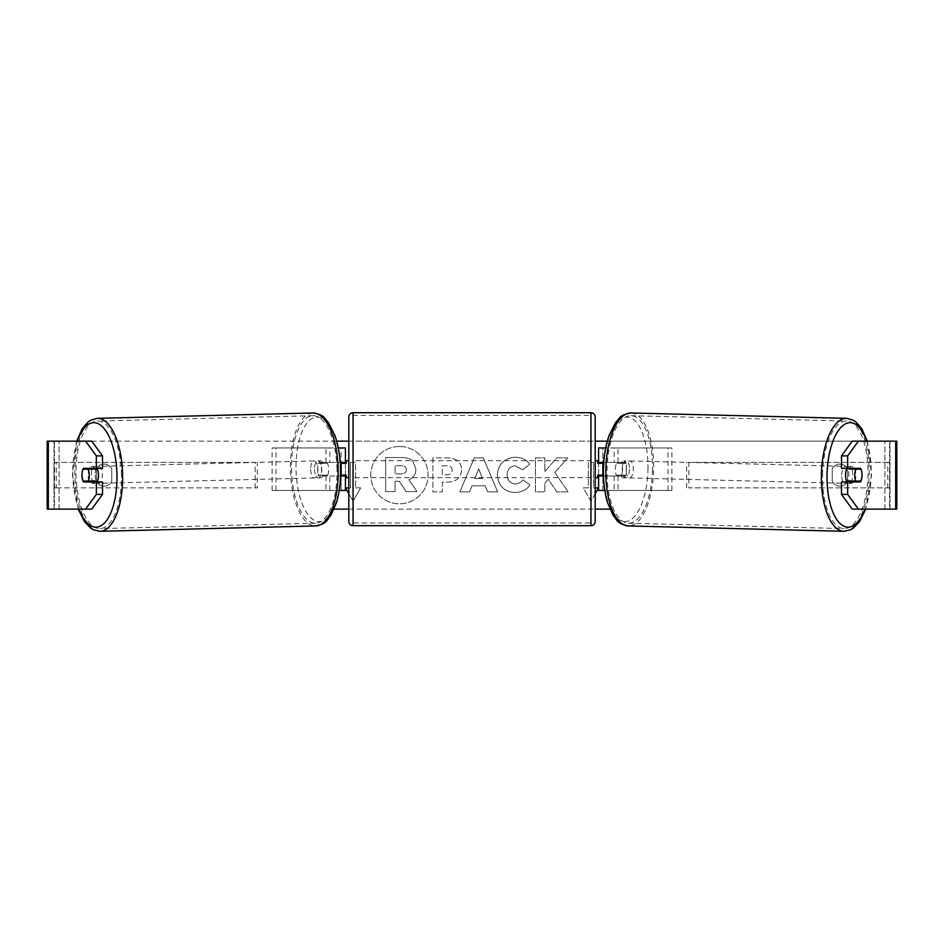 <?xml version="1.0" encoding="UTF-8"?>
<svg xmlns="http://www.w3.org/2000/svg" width="944" height="944" viewBox="0 0 944 944"><rect width="100%" height="100%" fill="white"/><g stroke="black" fill="none" stroke-linecap="round" stroke-linejoin="round"><path stroke-width="0.71" stroke-dasharray="4.72 3.54" d="M671.892 490.443L614.178 490.443L671.892 490.443L671.892 447.963L602.838 447.963L602.838 462.407L621.105 462.407A8.496 3.587 -90 0 1 622.544 469.203A8.496 3.587 -90 0 1 621.105 476L598.59 476M621.105 462.407L624.952 462.407A8.496 3.587 -90 0 1 626.391 469.203A8.496 3.587 -90 0 1 624.952 476L603.44 476M603.735 462.407L624.952 462.407M618.025 462.407L618.025 447.963L605.706 447.963M618.025 476L618.025 490.443L604.774 490.443M614.178 476L614.178 490.443L598.59 490.443L602.838 490.443L602.838 447.963L598.59 447.963L602.838 447.963M602.838 475.151L602.838 463.256L602.838 475.151L597.741 475.151L597.741 477.699M602.838 490.443L602.838 476M598.59 490.443L598.59 447.963M598.59 475.151L598.59 463.256M668.033 490.443L668.033 447.963L671.892 447.963M668.033 447.963L614.178 447.963L614.178 462.407M602.838 462.407L598.59 462.407M621.105 476L624.952 476M846.98 468.354A8.496 3.587 -88.6 0 1 849.329 466.419A8.496 3.587 -88.6 0 1 852.715 474.915A8.496 3.587 -88.6 0 1 848.916 483.411A8.496 3.587 -88.6 0 1 846.957 481.947M849.317 468.354A8.496 3.587 -88.6 0 1 851.641 466.478A8.496 3.587 -88.6 0 1 853.813 468.354M861.789 472.177A8.496 3.587 -90 0 0 860.987 469.192L854.757 469.038M853.824 481.039A8.496 3.587 -88.6 0 0 853.872 480.921L860.798 481.086M853.341 481.947A8.496 3.587 -88.6 0 1 851.217 483.47A8.496 3.587 -88.6 0 1 849.234 481.947M629.471 469.369A8.496 3.587 -88.6 0 1 625.671 477.865A8.496 3.587 -88.6 0 1 622.285 469.369A8.496 3.587 -88.6 0 1 626.084 460.873A8.496 3.587 -88.6 0 1 629.471 469.369M615.358 469.203A8.496 3.587 -88.6 0 1 616.503 463.256L621.128 463.362A8.496 3.587 -88.6 0 1 623.783 460.825A8.496 3.587 -88.6 0 1 626.25 463.362L621.636 463.256A8.496 3.587 -88.6 0 1 622.544 469.203A8.496 3.587 -88.6 0 1 621.4 475.139L626.014 475.257A8.496 3.587 -88.6 0 1 623.359 477.806A8.496 3.587 -88.6 0 1 620.881 475.257L616.267 475.139A8.496 3.587 -88.6 0 1 615.358 469.203M621.636 463.256L616.503 463.256M616.267 475.139L621.4 475.139M853.872 480.921L848.75 480.921M621.128 463.362L626.25 463.362M626.014 475.257L620.881 475.257M626.143 469.463A8.496 3.587 -88.6 0 1 629.943 460.967A8.496 3.587 -88.6 0 1 633.318 469.463A8.496 3.587 -88.6 0 1 629.518 477.959A8.496 3.587 -88.6 0 1 626.143 469.463M841.682 474.82A8.496 3.587 -88.6 0 1 845.482 466.324A8.496 3.587 -88.6 0 1 848.868 474.82A8.496 3.587 -88.6 0 1 845.057 483.316A8.496 3.587 -88.6 0 1 841.682 474.82M822.543 474.82A53.784 22.727 -88.6 0 1 846.603 421.059A53.784 22.727 -88.6 0 1 867.996 474.82A53.784 22.727 -88.6 0 1 843.936 528.581A53.784 22.727 -88.6 0 1 822.543 474.82M652.457 469.463A53.784 22.727 -88.6 0 1 628.397 523.224A53.784 22.727 -88.6 0 1 607.004 469.463A53.784 22.727 -88.6 0 1 631.064 415.702A53.784 22.727 -88.6 0 1 652.457 469.463M399.442 446.488A28.65 28.65 0 0 0 370.78 475.151A28.65 28.65 0 0 0 399.442 503.801A28.65 28.65 0 0 0 428.092 475.151A28.65 28.65 0 0 0 399.442 446.488A28.65 28.65 0 0 0 370.78 475.151A28.65 28.65 0 0 0 399.442 503.801A28.65 28.65 0 0 0 428.092 475.151A28.65 28.65 0 0 0 399.442 446.488M48.309 509.135L59.094 509.135L47.2 509.135L53.997 509.135L47.2 509.135L47.2 441.167L336.666 441.167M348.808 441.167L595.192 441.167M607.334 441.167L896.8 441.167L890.003 441.167L896.8 441.167L896.8 509.135L884.906 509.135L895.691 509.135M609.895 509.135L334.105 509.135M348.808 509.135L595.192 509.135M554.848 472.496L567.71 457.875L556.547 457.875L544.841 471.67L544.841 457.875L535.425 457.875L535.425 491.859L544.841 491.859L544.841 483.08L548.287 479.245L556.83 491.859L568.146 491.859L554.848 472.496L567.71 457.875L556.547 457.875L544.841 471.67L544.841 457.875L535.425 457.875L535.425 491.859L544.841 491.859L544.841 483.08L548.287 479.245L556.83 491.859L568.146 491.859L554.848 472.496M485.169 485.83L472 485.83L469.605 491.859L459.881 491.859L474.266 457.852L483.281 457.852L497.665 491.859L487.623 491.859L485.169 485.83L472 485.83L469.605 491.859L459.881 491.859L474.266 457.852L483.281 457.852L497.665 491.859L487.623 491.859L485.169 485.83M111.77 481.393A8.496 8.496 0 0 1 96.477 481.393L96.477 468.897A8.496 8.496 0 0 1 111.77 468.897L111.77 481.393A8.496 8.496 0 0 1 96.477 481.393L96.477 468.897A8.496 8.496 0 0 1 111.77 468.897L111.77 481.393M847.523 481.393L847.523 468.897A8.496 8.496 0 0 0 832.23 468.897L832.23 481.393A8.496 8.496 0 0 0 847.523 481.393L847.523 468.897A8.496 8.496 0 0 0 832.23 468.897L832.23 481.393A8.496 8.496 0 0 0 847.523 481.393M595.192 493.771L590.944 501.134L583.298 487.895L588.395 487.895L588.395 462.407L593.493 462.407L588.395 462.407L588.395 487.895L583.298 487.895L590.944 501.134L598.59 487.895L593.493 487.895L593.493 462.407L593.493 487.895L595.192 487.895M348.808 493.771L353.056 501.134L345.41 487.895L350.507 487.895L350.507 462.407L350.507 487.895L348.808 487.895M350.507 462.407L355.605 462.407L355.605 487.895L355.605 462.407L350.507 462.407M360.702 487.895L355.605 487.895L360.702 487.895L353.056 501.134L360.702 487.895M461.604 469.829L461.604 469.923C460.955 478.006 456.082 482.077 446.984 482.16L442.323 482.16L442.323 491.859L432.907 491.859L432.907 457.875L447.468 457.875C456.483 458.1 461.191 462.076 461.604 469.829L461.604 469.923C460.955 478.006 456.082 482.077 446.984 482.16L442.323 482.16L442.323 491.859L432.907 491.859L432.907 457.875L447.468 457.875C456.483 458.1 461.191 462.076 461.604 469.829M529.95 484.874C527.094 489.641 522.079 492.202 514.893 492.544C504.202 491.765 498.361 485.9 497.37 474.974L497.37 474.867C498.196 464.035 504.167 458.135 515.282 457.203C522.056 457.474 526.87 459.834 529.702 464.283L522.622 469.77L515.188 465.793C510.114 466.312 507.4 469.31 507.081 474.773L507.081 474.867C507.4 480.449 510.114 483.47 515.188 483.953C518.504 483.812 521.053 482.443 522.858 479.823L529.95 484.874C527.094 489.641 522.079 492.202 514.893 492.544C504.202 491.765 498.361 485.9 497.37 474.974L497.37 474.867C498.196 464.035 504.167 458.135 515.282 457.203C522.056 457.474 526.87 459.834 529.702 464.283L522.622 469.77L515.188 465.793C510.114 466.312 507.4 469.31 507.081 474.773L507.081 474.867C507.4 480.449 510.114 483.47 515.188 483.953C518.504 483.812 521.053 482.443 522.858 479.823L529.95 484.874M91.745 441.167L852.255 441.167M91.745 509.135L54.469 509.135L54.469 441.167L48.309 441.167M895.691 441.167L889.531 441.167L889.531 509.135L852.255 509.135M854.839 481.074A8.496 3.587 90 0 0 854.816 469.168M860.574 468.354L841.493 468.354M841.493 481.947L860.574 481.947M890.003 509.135L890.003 441.167L890.003 509.135M53.997 509.135L53.997 441.167L53.997 509.135M83.426 468.354L102.507 468.354M89.161 481.074A8.496 3.587 90 0 1 88.146 475.151A8.496 3.587 90 0 1 89.184 469.168M102.507 481.947L83.426 481.947M89.243 469.038L83.013 469.192A8.496 3.587 -90 0 0 82.211 472.177M415.879 469.156L415.879 469.251C415.667 474.431 413.33 477.924 408.882 479.705L417 491.576L406.109 491.576L399.241 481.263L395.111 481.263L395.111 491.576L385.671 491.576L385.671 457.521L401.778 457.521C406.935 457.592 410.628 458.819 412.87 461.215L415.879 469.251C415.667 474.431 413.33 477.924 408.882 479.705L417 491.576L406.109 491.576L399.241 481.263L395.111 481.263L395.111 491.576L385.671 491.576L385.671 457.521L401.778 457.521C406.935 457.592 410.628 458.819 412.87 461.215L415.879 469.156M474.891 478.549L482.467 478.549L478.702 468.944L474.891 478.549L482.467 478.549L478.702 468.944L474.891 478.549M452.176 470.265C452.07 467.315 450.253 465.829 446.748 465.793L442.323 465.793L442.323 474.773L446.795 474.773C450.264 474.643 452.058 473.168 452.176 470.36L452.176 470.265C452.07 467.315 450.253 465.829 446.748 465.793L442.323 465.793L442.323 474.773L446.795 474.773C450.264 474.643 452.058 473.168 452.176 470.36L452.176 470.265M406.392 469.829L406.392 469.734C406.274 467.056 404.575 465.699 401.283 465.699L395.111 465.699L395.111 473.864L401.33 473.864C404.622 473.77 406.309 472.413 406.392 469.829L406.392 469.734C406.274 467.056 404.575 465.699 401.283 465.699L395.111 465.699L395.111 473.864L401.33 473.864C404.622 473.77 406.309 472.413 406.392 469.829M272.108 490.443L329.822 490.443L272.108 490.443L272.108 447.963L341.162 447.963L341.162 462.407L322.895 462.407A8.496 3.587 -90 0 0 321.456 469.203A8.496 3.587 -90 0 0 322.895 476L340.56 476M340.265 462.407L319.048 462.407A8.496 3.587 -90 0 0 317.609 469.203A8.496 3.587 -90 0 0 319.048 476M325.975 462.407L325.975 447.963L338.294 447.963M322.895 476L329.822 476L329.822 490.443L341.162 490.443L341.162 447.963L345.41 447.963L341.162 447.963M345.41 447.963L345.41 490.443L341.162 490.443L341.162 476L345.41 476M325.975 476L325.975 490.443L339.226 490.443M341.162 475.151L341.162 463.256L341.162 475.151L346.259 475.151L346.259 477.699M345.41 490.443L341.162 490.443M345.41 475.151L345.41 463.256M275.967 490.443L275.967 447.963L272.108 447.963M275.967 447.963L329.822 447.963L329.822 462.407M329.822 476L341.162 476M341.162 462.407L345.41 462.407M322.895 462.407L319.048 462.407M595.192 521.454L595.192 416.953M595.192 477.699L595.192 460.707L595.192 477.699M597.741 460.707L597.741 463.256L602.838 463.256M348.808 416.953L348.808 521.454M348.808 477.699L348.808 460.707L348.808 477.699M341.162 463.256L346.259 463.256L346.259 460.707M590.944 460.707L590.944 477.699L590.944 460.707L353.056 460.707L353.056 477.699L353.056 460.707M590.944 477.699L353.056 477.699M353.056 415.419L353.056 522.976L353.056 415.419L590.944 415.419L590.944 522.976L353.056 522.976M590.944 522.976L590.944 415.419M97.02 468.354A8.496 3.587 -91.4 0 0 94.671 466.419A8.496 3.587 -91.4 0 0 91.285 474.915A8.496 3.587 -91.4 0 0 95.084 483.411A8.496 3.587 -91.4 0 0 97.043 481.947M83.202 481.086L90.128 480.921A8.496 3.587 -91.4 0 0 90.176 481.039M90.659 481.947A8.496 3.587 -91.4 0 0 92.783 483.47A8.496 3.587 -91.4 0 0 94.766 481.947M94.683 468.354A8.496 3.587 -91.4 0 0 92.359 466.478A8.496 3.587 -91.4 0 0 90.187 468.354M314.529 469.369A8.496 3.587 -91.4 0 0 318.329 477.865A8.496 3.587 -91.4 0 0 321.715 469.369A8.496 3.587 -91.4 0 0 317.916 460.873A8.496 3.587 -91.4 0 0 314.529 469.369M327.733 475.139A8.496 3.587 -91.4 0 0 328.642 469.203A8.496 3.587 -91.4 0 0 327.497 463.256L322.872 463.362A8.496 3.587 -91.4 0 0 320.217 460.825A8.496 3.587 -91.4 0 0 317.75 463.362L322.364 463.256A8.496 3.587 -91.4 0 0 321.456 469.203A8.496 3.587 -91.4 0 0 322.6 475.139L317.986 475.257A8.496 3.587 -91.4 0 0 320.641 477.806A8.496 3.587 -91.4 0 0 323.119 475.257L327.733 475.139L322.6 475.139M322.364 463.256L327.497 463.256M90.128 480.921L95.25 480.921M322.872 463.362L317.75 463.362M317.986 475.257L323.119 475.257M310.682 469.463A8.496 3.587 -91.4 0 0 314.482 477.959A8.496 3.587 -91.4 0 0 317.857 469.463A8.496 3.587 -91.4 0 0 314.057 460.967A8.496 3.587 -91.4 0 0 310.682 469.463M95.132 474.82A8.496 3.587 -91.4 0 0 98.943 483.316A8.496 3.587 -91.4 0 0 102.318 474.82A8.496 3.587 -91.4 0 0 98.518 466.324A8.496 3.587 -91.4 0 0 95.132 474.82M121.457 474.82A53.784 22.727 -91.4 0 0 97.397 421.059A53.784 22.727 -91.4 0 0 76.004 474.82A53.784 22.727 -91.4 0 0 100.064 528.581A53.784 22.727 -91.4 0 0 121.457 474.82M336.996 469.463A53.784 22.727 -91.4 0 0 312.936 415.702A53.784 22.727 -91.4 0 0 291.543 469.463A53.784 22.727 -91.4 0 0 315.603 523.224A53.784 22.727 -91.4 0 0 336.996 469.463M53.997 487.895L53.997 462.407L255.116 462.407L255.116 487.895L53.997 487.895L56.215 487.895L56.215 462.407L255.116 462.407M56.215 487.895L257.346 487.895L257.346 462.407M257.346 487.895L255.116 487.895M53.997 462.407L56.215 462.407M890.003 462.407L890.003 487.895L688.884 487.895L688.884 462.407L890.003 462.407L688.884 462.407M890.003 487.895L688.884 487.895M686.654 487.895L686.654 462.407M887.785 487.895L887.785 462.407M843.865 531.295A56.498 23.871 91.4 0 0 869.153 474.82A56.498 23.871 91.4 0 0 846.674 418.334M866.663 441.167A52.25 22.078 -88.6 0 1 871.206 474.915A52.25 22.078 -88.6 0 1 865.105 509.135M631.135 412.988A56.498 23.871 -88.6 0 1 653.602 469.463A56.498 23.871 -88.6 0 1 628.326 525.95M647.962 469.369A52.25 22.078 91.4 0 0 626.946 417.13A52.25 22.078 91.4 0 0 603.794 469.369A52.25 22.078 91.4 0 0 624.81 521.607A52.25 22.078 91.4 0 0 647.962 469.369M59.094 509.135L59.094 441.167L59.094 509.135M884.906 509.135L884.906 441.167L884.906 509.135M590.944 412.705L590.944 525.702M353.056 525.702L353.056 412.705M100.135 531.295A56.498 23.871 88.6 0 1 74.847 474.82A56.498 23.871 88.6 0 1 97.326 418.334M77.337 441.167A52.25 22.078 -91.4 0 0 72.794 474.915A52.25 22.078 -91.4 0 0 78.895 509.135M312.865 412.988A56.498 23.871 -91.4 0 0 290.398 469.463A56.498 23.871 -91.4 0 0 315.674 525.95M340.206 469.369A52.25 22.078 88.6 0 1 319.19 521.607A52.25 22.078 88.6 0 1 296.038 469.369A52.25 22.078 88.6 0 1 317.054 417.13A52.25 22.078 88.6 0 1 340.206 469.369M867.312 441.167L871.607 474.903L865.766 509.135M849.329 466.419L851.641 466.478M848.916 483.411L851.217 483.47M626.084 460.873L623.783 460.825M623.359 477.806L625.671 477.865M629.943 460.967L845.482 466.324M629.518 477.959L845.057 483.316M628.397 523.224L843.936 528.581M631.064 415.702L846.603 421.059M78.234 509.135L72.393 474.903L76.688 441.167M95.084 483.411L92.783 483.47M94.671 466.419L92.359 466.478M318.329 477.865L320.641 477.806M320.217 460.825L317.916 460.873M314.482 477.959L98.943 483.316M314.057 460.967L98.518 466.324M312.936 415.702L97.397 421.059M315.603 523.224L100.064 528.581"/><path stroke-width="1.42" d="M605.706 447.963L598.59 447.963L598.59 462.407L603.735 462.407M604.774 490.443L598.59 490.443L598.59 475.151M602.838 476L602.838 475.151L597.741 475.151L597.741 477.699L595.192 477.699M602.838 475.151L602.838 462.407M598.59 463.256L598.59 462.407M603.44 476L598.59 476M846.957 481.947A8.496 3.587 -88.6 0 1 845.529 474.915A8.496 3.587 -88.6 0 1 846.98 468.354M861.046 469.203A8.496 3.587 -88.6 0 1 861.955 475.139A8.496 3.587 -88.6 0 1 860.798 481.086L855.677 481.086A8.496 3.587 -88.6 0 1 854.768 475.139A8.496 3.587 -88.6 0 1 855.913 469.203L860.987 469.192A8.496 3.587 -90 0 0 860.574 468.354L847.653 468.354L847.653 455.881L841.493 455.881L852.255 441.167L858.426 441.167L847.653 455.881M849.317 468.354A8.496 3.587 -88.6 0 0 848.986 469.026L855.913 469.203M853.813 468.354A8.496 3.587 -88.6 0 1 854.119 469.026L854.757 469.038M853.824 481.039A8.496 3.587 -88.6 0 1 853.341 481.947M849.234 481.947A8.496 3.587 -88.6 0 1 848.75 480.921L855.677 481.086M848.986 469.026L854.119 469.026M336.666 441.167L348.808 441.167M595.192 441.167L607.334 441.167M334.105 509.135L348.808 509.135M595.192 509.135L609.895 509.135M595.192 487.895L598.59 487.895L595.192 493.771M348.808 487.895L345.41 487.895L348.808 493.771M48.309 441.167L47.2 441.167L47.2 509.135L48.309 509.135L48.309 441.167L91.745 441.167L102.507 455.881L96.347 455.881L85.574 441.167M85.574 509.135L96.347 494.408L102.507 494.408L91.745 509.135L48.309 509.135M895.691 509.135L895.691 441.167L896.8 441.167L896.8 509.135L852.255 509.135L841.493 494.408L841.493 481.947L847.653 481.947L847.653 494.408L858.426 509.135M895.691 441.167L858.426 441.167M861.789 472.177A8.496 3.587 -90 0 1 860.574 481.947L847.653 481.947M847.653 468.354L841.493 468.354L841.493 455.881M841.493 494.408L847.653 494.408M854.414 481.947A8.496 3.587 90 0 0 854.839 481.074M854.816 469.168A8.496 3.587 90 0 0 854.414 468.354M89.184 469.168A8.496 3.587 90 0 1 89.586 468.354M89.586 481.947A8.496 3.587 90 0 1 89.161 481.074M102.507 494.408L102.507 481.947L96.347 481.947L96.347 494.408M96.347 455.881L96.347 468.354L102.507 468.354L102.507 455.881M82.211 472.177A8.496 3.587 -90 0 0 81.986 475.151A8.496 3.587 -90 0 0 83.426 481.947L96.347 481.947M96.347 468.354L83.426 468.354A8.496 3.587 -90 0 0 83.013 469.192L82.954 469.203A8.496 3.587 -91.4 0 0 82.045 475.139A8.496 3.587 -91.4 0 0 83.202 481.086L88.323 481.086A8.496 3.587 -91.4 0 0 89.232 475.139A8.496 3.587 -91.4 0 0 88.087 469.203L82.954 469.203M345.41 463.256L345.41 462.407L340.265 462.407M345.41 462.407L345.41 447.963L338.294 447.963M339.226 490.443L345.41 490.443L345.41 475.151M341.162 476L341.162 462.407M340.56 476L345.41 476M353.056 412.705A4.248 4.248 0 0 0 348.808 416.953L348.808 521.454A4.248 4.248 0 0 0 353.056 525.702L590.944 525.702A4.248 4.248 0 0 0 595.192 521.454L595.192 416.953A4.248 4.248 0 0 0 590.944 412.705L353.056 412.705L353.056 525.702M602.838 463.256L597.741 463.256L597.741 460.707L595.192 460.707M348.808 460.707L346.259 460.707L346.259 463.256L341.162 463.256M341.162 475.151L346.259 475.151L346.259 477.699L348.808 477.699M97.043 481.947A8.496 3.587 -91.4 0 0 98.471 474.915A8.496 3.587 -91.4 0 0 97.02 468.354M88.323 481.086L95.25 480.921A8.496 3.587 -91.4 0 1 94.766 481.947M90.176 481.039A8.496 3.587 -91.4 0 0 90.659 481.947M89.243 469.038L89.881 469.026A8.496 3.587 -91.4 0 1 90.187 468.354M88.087 469.203L95.014 469.026A8.496 3.587 -91.4 0 0 94.683 468.354M95.014 469.026L89.881 469.026M843.865 531.295L628.326 525.95A56.498 23.871 -88.6 0 1 605.847 469.463A56.498 23.871 -88.6 0 1 631.135 412.988L846.674 418.334A56.498 23.871 91.4 0 0 821.398 474.82A56.498 23.871 91.4 0 0 843.865 531.295L850.745 529.702L853.282 528.156L859.477 521.666L865.766 509.135M865.105 509.135A52.25 22.078 -88.6 0 1 840.408 523.861A52.25 22.078 -88.6 0 1 827.038 474.915A52.25 22.078 -88.6 0 1 842.52 425.862A52.25 22.078 -88.6 0 1 866.663 441.167M590.944 525.702L590.944 412.705M100.135 531.295L315.674 525.95A56.498 23.871 -91.4 0 0 338.153 469.463A56.498 23.871 -91.4 0 0 312.865 412.988L97.326 418.334A56.498 23.871 88.6 0 1 122.602 474.82A56.498 23.871 88.6 0 1 100.135 531.295L93.255 529.702L90.718 528.156L84.523 521.666L78.234 509.135M78.895 509.135A52.25 22.078 -91.4 0 0 103.592 523.861A52.25 22.078 -91.4 0 0 116.962 474.915A52.25 22.078 -91.4 0 0 101.48 425.862A52.25 22.078 -91.4 0 0 77.337 441.167M846.674 418.334L853.47 420.281L855.913 421.944L861.778 428.729L867.312 441.167M631.135 412.988C618.686 415.006 620.291 418.086 615.523 422.617L609.128 435.455C605.611 445.509 603.7 456.813 603.405 469.38C603.192 481.534 604.549 492.544 607.464 502.409L613.222 515.554C617.754 520.321 615.995 523.306 628.326 525.95M315.674 525.95C328.005 523.306 326.246 520.321 330.778 515.554L336.536 502.409C339.451 492.544 340.808 481.534 340.595 469.38C340.3 456.813 338.389 445.509 334.872 435.455L328.477 422.617C323.709 418.086 325.314 415.006 312.865 412.988M97.326 418.334L90.53 420.281L88.087 421.944L82.222 428.729L76.688 441.167"/></g></svg>
